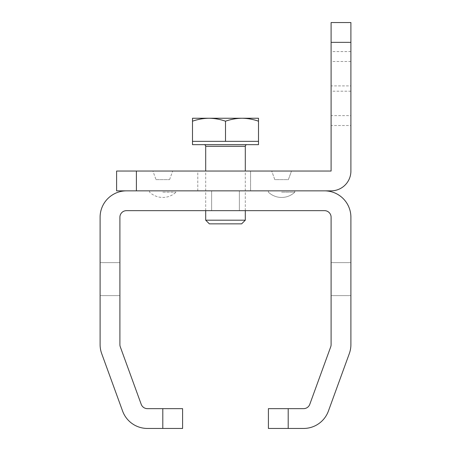 <?xml version="1.0" encoding="UTF-8"?>
<svg xmlns="http://www.w3.org/2000/svg" width="451" height="451" viewBox="0 0 451 451"><rect width="100%" height="100%" fill="white"/><g stroke="black" fill="none" stroke-linecap="round" stroke-linejoin="round"><path stroke-width="0.34" stroke-dasharray="2.25 1.69" d="M119.898 279.113L119.898 262.612L119.898 279.113M100.099 279.113L100.099 262.612L100.099 279.113M350.901 279.113L350.901 262.612L350.901 279.113M331.102 279.113L331.102 262.612L331.102 279.113M225.5 190.852L211.637 190.852L225.5 190.852M225.5 210.651L211.637 210.651L225.5 210.651M162.8 408.651L162.8 428.45L182.599 428.45L182.599 408.651L147.409 408.651A6.602 6.602 0 0 1 141.208 404.305L120.299 346.853A6.602 6.602 0 0 1 119.898 344.592L119.898 217.252A6.602 6.602 0 0 1 126.5 210.651L324.5 210.651A6.602 6.602 0 0 1 331.102 217.252L331.102 344.592A6.602 6.602 0 0 1 330.701 346.853L309.792 404.305A6.602 6.602 0 0 1 303.591 408.651L268.401 408.651L268.401 428.45L288.2 428.45L288.2 408.651M162.8 428.45L147.409 428.45A26.4 26.4 0 0 1 122.604 411.081L101.695 353.623A26.4 26.4 0 0 1 100.099 344.592L100.099 217.252A26.4 26.4 0 0 1 126.5 190.852L324.5 190.852A26.4 26.4 0 0 1 350.901 217.252L350.901 344.592A26.4 26.4 0 0 1 349.305 353.623L328.396 411.081A26.4 26.4 0 0 1 303.591 428.45L288.2 428.45M281.599 192.171L294.802 192.171L281.599 192.171L294.802 192.171L294.802 190.852L268.401 190.852L294.802 190.852L268.401 190.852L294.802 190.852L294.802 192.171L281.599 192.171M162.8 192.171L176.003 192.171L162.8 192.171M268.401 192.171L268.401 190.852L268.401 192.171A19.139 19.139 0 0 0 294.802 192.171A19.139 19.139 0 0 1 268.401 192.171M149.602 190.852L149.602 192.171A19.139 19.139 0 0 0 176.003 192.171L176.003 190.852L149.602 190.852L176.003 190.852M350.901 85.91L350.901 51.589L350.901 85.91L331.102 85.91L331.102 51.589L331.102 85.91M350.901 51.589L331.102 51.589M350.901 115.608L350.901 61.488L350.901 115.608L331.102 115.608L331.102 61.488L331.102 115.608M350.901 61.488L331.102 61.488M350.901 125.508L350.901 91.192L350.901 125.508L331.102 125.508L331.102 91.192L331.102 125.508M350.901 91.192L331.102 91.192M156.023 179.628L169.576 179.628L156.023 179.628L152.9 171.047L172.699 171.047L152.9 171.047M169.576 179.628L172.699 171.047M274.822 179.628L271.699 171.047L291.498 171.047L271.699 171.047L291.498 171.047L271.699 171.047L274.822 179.628L288.375 179.628L291.498 171.047L288.375 179.628L274.822 179.628M197.78 190.852L197.78 171.047L250.581 171.047L197.78 171.047L250.581 171.047L197.78 171.047L197.78 190.852L250.581 190.852L250.581 171.047L250.581 190.852L197.78 190.852M116.6 190.852L331.102 190.852A19.799 19.799 0 0 0 350.901 171.047L350.901 22.55L331.102 22.55L331.102 171.047L116.6 171.047L116.6 190.852M204.049 144.653L246.951 144.653L204.049 144.653M192.498 144.653L258.502 144.653M192.498 121.195L192.498 118.252L208.999 118.252C203.373 118.331 197.876 119.312 192.498 121.195L192.498 141.349L258.502 141.349L242.001 141.349L258.502 141.349L258.502 121.195C253.112 119.318 247.61 118.331 242.001 118.252C236.375 118.331 230.873 119.312 225.5 121.195C220.111 119.318 214.614 118.331 208.999 118.252L258.502 118.252L258.502 121.195M241.64 223.848L209.36 223.848M245.299 220.189L205.701 220.189M205.701 210.651L205.701 171.047M245.299 210.651L245.299 171.047M225.5 141.349L225.5 121.195M136.399 190.852L136.399 171.047M331.102 42.349L350.901 42.349M205.701 146.299L245.299 146.299M100.099 295.614L119.898 295.614L100.099 295.614M331.102 295.614L350.901 295.614L331.102 295.614M211.637 210.651L211.637 190.852L211.637 210.651M239.363 210.651L239.363 190.852L239.363 210.651M331.102 262.612L350.901 262.612L331.102 262.612M100.099 262.612L119.898 262.612L100.099 262.612"/><path stroke-width="0.68" d="M268.401 408.651L288.2 408.651L288.2 428.45L268.401 428.45L268.401 408.651M162.8 408.651L182.599 408.651L182.599 428.45L162.8 428.45L162.8 408.651L147.409 408.651A6.602 6.602 0 0 1 141.208 404.305L120.299 346.853A6.602 6.602 0 0 1 119.898 344.592L119.898 217.252A6.602 6.602 0 0 1 126.5 210.651L324.5 210.651A6.602 6.602 0 0 1 331.102 217.252L331.102 344.592A6.602 6.602 0 0 1 330.701 346.853L309.792 404.305A6.602 6.602 0 0 1 303.591 408.651L288.2 408.651M162.8 428.45L147.409 428.45A26.4 26.4 0 0 1 122.604 411.081L101.695 353.623A26.4 26.4 0 0 1 100.099 344.592L100.099 217.252A26.4 26.4 0 0 1 126.5 190.852L324.5 190.852A26.4 26.4 0 0 1 350.901 217.252L350.901 344.592A26.4 26.4 0 0 1 349.305 353.623L328.396 411.081A26.4 26.4 0 0 1 303.591 428.45L288.2 428.45M136.399 190.852L331.102 190.852A19.799 19.799 0 0 0 350.901 171.047L350.901 42.349L331.102 42.349L331.102 171.047L136.399 171.047L136.399 190.852L116.6 190.852L116.6 171.047L136.399 171.047M331.102 42.349L331.102 22.55L350.901 22.55L350.901 42.349M205.701 171.047L205.701 146.299A1.652 1.652 0 0 0 204.049 144.653M245.299 171.047L245.299 146.299A1.652 1.652 0 0 1 246.951 144.653M192.498 141.349L258.502 141.349L258.502 144.653L192.498 144.653L192.498 121.195C197.888 119.318 203.39 118.331 208.999 118.252L192.498 118.252L192.498 121.195M205.701 220.189L245.299 220.189L241.64 223.848L209.36 223.848L205.701 220.189L205.701 210.651M245.299 220.189L245.299 210.651M242.001 118.252L208.999 118.252C214.625 118.331 220.127 119.312 225.5 121.195C230.889 119.318 236.386 118.331 242.001 118.252C247.627 118.331 253.124 119.312 258.502 121.195L258.502 118.252L242.001 118.252M225.5 141.349L225.5 121.195M258.502 141.349L258.502 121.195M245.299 146.299L205.701 146.299"/></g></svg>
